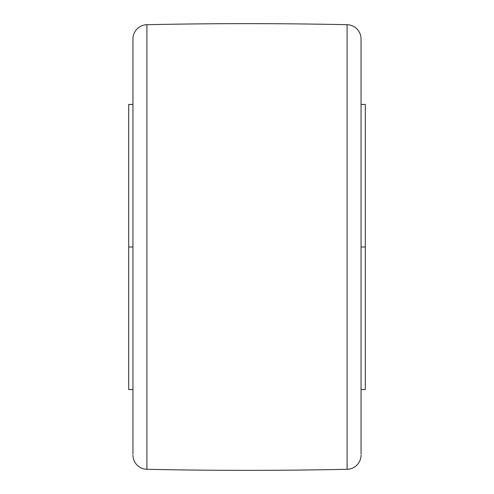 <?xml version="1.0" encoding="UTF-8"?>
<svg xmlns="http://www.w3.org/2000/svg" width="494" height="494" viewBox="0 0 494 494"><rect width="100%" height="100%" fill="white"/><g stroke="black" fill="none" stroke-linecap="round" stroke-linejoin="round"><path stroke-width="0.74" d="M361.052 389.568L365.307 389.568L365.307 247L361.052 247L361.052 38.952A14.258 14.258 0 0 0 347.097 24.7A4752.218 4752.218 0 0 0 146.903 24.7L146.903 469.3A4752.218 4752.218 0 0 0 347.097 469.3A14.258 14.258 0 0 0 361.052 455.048A14.258 14.258 0 0 1 347.097 469.3A4752.218 4752.218 0 0 1 146.903 469.3A14.258 14.258 0 0 1 132.948 455.048A14.258 14.258 0 0 0 146.903 469.3L146.903 24.7A4752.218 4752.218 0 0 1 347.097 24.7L347.097 469.3L347.097 24.7A14.258 14.258 0 0 1 361.052 38.952L361.052 454.048M128.693 247L128.693 389.568L128.693 247L132.948 247L128.693 247L128.693 104.432L128.693 247M132.948 454.048L132.948 38.952A14.258 14.258 0 0 1 146.903 24.7M132.948 451.047L132.948 38.952M361.052 451.047L361.052 247L365.307 247L365.307 104.432L365.307 389.568M128.693 389.568L132.948 389.568M128.693 104.432L132.948 104.432M361.052 104.432L365.307 104.432"/></g></svg>
